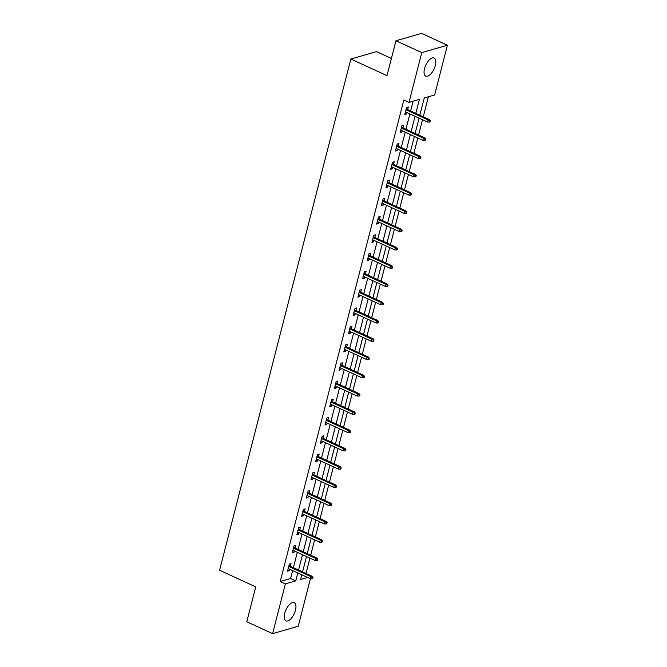 <?xml version="1.0" encoding="UTF-8"?>
<svg xmlns="http://www.w3.org/2000/svg" width="667" height="667" viewBox="0 0 667 667"><rect width="100%" height="100%" fill="white"/><g stroke="black" fill="none" stroke-linecap="round" stroke-linejoin="round"><path stroke-width="1" d="M284.667 613.357A9.98 4.577 -65.3 0 1 294.247 602.735A9.98 4.577 -65.3 0 1 295.473 610.238A9.98 4.577 -65.3 0 1 285.901 620.869A9.98 4.577 -65.3 0 1 284.667 613.357M424.529 68.634A9.98 4.577 -65.3 0 1 434.1 58.012A9.98 4.577 -65.3 0 1 435.334 65.516A9.98 4.577 -65.3 0 1 425.763 76.138A9.98 4.577 -65.3 0 1 424.529 68.634M391.404 58.479L376.48 51.617L350.85 59.021L219.593 570.252L255.736 586.877L246.782 621.777L272.603 633.65L285.376 583.883L295.764 580.882L297.799 572.961M350.85 59.021L387.002 75.646L395.965 40.754L421.586 33.35L447.407 45.223L434.634 94.989L424.237 97.991L419.826 115.191M306.011 573.445L309.947 558.121M310.705 555.177L314.632 539.853M315.391 536.91L319.326 521.586M320.085 518.643L324.012 503.318M324.771 500.375L328.706 485.051M329.465 482.108L333.4 466.783M334.15 463.84L338.086 448.524M338.844 445.581L342.78 430.257M343.53 427.314L347.465 411.989M348.224 409.046L352.159 393.722M352.91 390.779L356.845 375.454M357.604 372.511L361.539 357.187M362.289 354.244L366.225 338.919M366.983 335.976L370.919 320.652M371.669 317.709L375.604 302.384M376.363 299.441L380.298 284.117M381.049 281.174L384.984 265.85M385.743 262.906L389.678 247.582M390.437 244.647L394.364 229.323M395.122 226.38L399.058 211.055M399.816 208.112L403.752 192.788M404.502 189.845L408.437 174.521M409.196 171.577L413.131 156.253M413.882 153.31L417.817 137.986M418.576 135.042L422.511 119.718M423.262 116.775L428.397 96.79M310.43 578.714L298.224 626.246L272.603 633.65M301.684 575.304L302.434 575.087M415.808 113.348L419.393 99.391L409.004 102.393L403.835 100.017L280.215 581.507L290.604 578.506L292.638 570.585M293.397 567.642L297.324 552.318M298.082 549.375L302.018 534.05M302.776 531.107L306.712 515.783M307.462 512.84L311.397 497.515M312.156 494.572L316.091 479.248M316.842 476.305L320.777 460.98M321.536 458.037L325.471 442.713M326.221 439.77L330.157 424.445M330.915 421.511L334.851 406.186M335.601 403.243L339.536 387.919M340.295 384.976L344.23 369.651M344.981 366.708L348.916 351.384M349.675 348.441L353.61 333.116M354.36 330.173L358.296 314.849M359.054 311.906L362.99 296.582M363.748 293.638L367.675 278.314M368.434 275.371L372.369 260.047M373.128 257.103L377.055 241.779M377.814 238.836L381.749 223.512M382.508 220.569L386.443 205.253M387.193 202.309L391.129 186.985M391.888 184.042L395.823 168.718M396.573 165.775L400.508 150.45M401.267 147.507L405.202 132.183M405.953 129.24L409.888 113.915M410.647 110.972L413.156 101.192M407.637 109.588L408.304 106.962L406.578 107.462L404.769 114.491L406.503 113.99L406.878 112.531M402.943 127.856L403.618 125.229L401.884 125.73L400.083 132.758L401.809 132.258L402.193 130.799M398.257 146.123L398.924 143.497L397.198 143.997L395.389 151.025L397.123 150.525L397.499 149.066M393.563 164.39L394.239 161.764L392.504 162.264L390.704 169.293L392.429 168.793L392.805 167.334M388.878 182.658L389.545 180.032L387.819 180.532L386.01 187.56L387.744 187.06L388.119 185.593M384.184 200.917L384.859 198.299L383.125 198.799L381.324 205.828L383.05 205.328L383.425 203.86M379.49 219.185L380.165 216.567L378.439 217.067L376.63 224.095L378.364 223.595L378.739 222.128M374.804 237.452L375.479 234.834L373.745 235.334L371.944 242.363L373.67 241.863L374.045 240.395M370.11 255.719L370.785 253.101L369.051 253.602L367.25 260.622L368.984 260.122L369.36 258.663M365.424 273.987L366.1 271.369L364.365 271.869L362.565 278.889L364.29 278.389L364.666 276.93M360.73 292.254L361.406 289.636L359.671 290.137L357.871 297.157L359.605 296.657L359.98 295.198M356.045 310.522L356.72 307.904L354.986 308.404L353.177 315.424L354.911 314.924L355.286 313.465M351.351 328.789L352.026 326.163L350.292 326.663L348.491 333.692L350.225 333.192L350.6 331.732M346.665 347.057L347.332 344.43L345.606 344.931L343.797 351.959L345.531 351.459L345.906 350M341.971 365.324L342.646 362.698L340.912 363.198L339.111 370.227L340.845 369.726L341.221 368.267M337.285 383.592L337.952 380.965L336.226 381.466L334.417 388.494L336.151 387.994L336.527 386.535M332.591 401.859L333.267 399.233L331.532 399.733L329.731 406.762L331.466 406.261L331.841 404.794M327.906 420.118L328.573 417.5L326.847 418.001L325.037 425.029L326.772 424.529L327.147 423.061M323.212 438.386L323.887 435.768L322.153 436.268L320.352 443.297L322.078 442.796L322.453 441.329M318.526 456.653L319.193 454.035L317.467 454.535L315.658 461.556L317.392 461.064L317.767 459.596M313.832 474.921L314.507 472.303L312.773 472.803L310.972 479.823L312.698 479.323L313.073 477.864M309.146 493.188L309.813 490.57L308.087 491.07L306.278 498.091L308.012 497.59L308.387 496.131M304.452 511.456L305.127 508.838L303.393 509.338L301.592 516.358L303.318 515.858L303.693 514.399M299.758 529.723L300.433 527.105L298.699 527.597L296.898 534.626L298.633 534.125L299.008 532.666M295.072 547.991L295.748 545.364L294.014 545.864L292.213 552.893L293.939 552.393L294.314 550.934M290.378 566.258L291.054 563.632L289.32 564.132L287.519 571.16L289.253 570.66L289.628 569.201M395.965 40.754L421.777 52.626L447.407 45.223M280.215 581.507L285.376 583.883M409.004 102.393L421.777 52.626M298.558 570.018L302.493 554.694M303.243 551.751L307.179 536.426M307.937 533.483L311.873 518.159M312.623 515.216L316.558 499.891M317.317 496.948L321.252 481.624M322.011 478.681L325.938 463.357M326.697 460.413L330.632 445.089M331.391 442.146L335.326 426.822M336.076 423.878L340.012 408.554M340.77 405.619L344.706 390.295M345.456 387.352L349.391 372.028M350.15 369.084L354.085 353.76M354.836 350.817L358.771 335.493M359.53 332.55L363.465 317.225M364.215 314.282L368.151 298.958M368.909 296.015L372.845 280.69M373.595 277.747L377.53 262.423M378.289 259.48L382.224 244.155M382.975 241.212L386.91 225.888M387.669 222.945L391.604 207.62M392.363 204.677L396.29 189.353M397.048 186.418L400.984 171.094M401.742 168.151L405.669 152.826M406.428 149.883L410.363 134.559M411.122 131.616L415.057 116.291M301.817 574.804L300.617 579.481L307.604 577.464M419.068 118.134L415.132 133.458M414.382 136.401L410.447 151.726M409.688 154.669L405.753 169.993M405.002 172.936L401.067 188.261M400.308 191.204L396.373 206.528M395.614 209.471L391.687 224.796M390.929 227.739L386.993 243.063M386.235 246.006L382.299 261.331M381.549 264.274L377.614 279.598M376.855 282.541L372.92 297.866M372.169 300.8L368.234 316.125M367.475 319.068L363.54 334.392M362.79 337.335L358.854 352.66M358.096 355.603L354.16 370.927M353.41 373.87L349.475 389.195M348.716 392.138L344.781 407.462M344.03 410.405L340.095 425.729M339.336 428.673L335.401 443.997M334.651 446.94L330.715 462.264M329.957 465.207L326.021 480.532M325.263 483.475L321.336 498.799M320.577 501.742L316.642 517.058M315.883 520.002L311.956 535.326M311.197 538.269L307.262 553.593M306.503 556.536L302.568 571.861M290.604 578.506L295.764 580.882M405.069 113.332L406.503 113.99M400.383 131.599L401.809 132.258M395.689 149.867L397.123 150.525M390.995 168.134L392.429 168.793M386.31 186.401L387.744 187.06M381.616 204.669L383.05 205.328M376.93 222.936L378.364 223.595M372.236 241.196L373.67 241.863M367.55 259.463L368.984 260.122M362.856 277.73L364.29 278.389M358.171 295.998L359.605 296.657M353.477 314.265L354.911 314.924M348.791 332.533L350.225 333.192M344.097 350.8L345.531 351.459M339.411 369.068L340.845 369.726M334.717 387.335L336.151 387.994M330.032 405.603L331.466 406.261M325.338 423.87L326.772 424.529M320.644 442.129L322.078 442.796M315.958 460.397L317.392 461.064M311.264 478.664L312.698 479.323M306.578 496.932L308.012 497.59M301.884 515.199L303.318 515.858M297.199 533.467L298.633 534.125M292.505 551.734L293.939 552.393M287.819 570.002L289.253 570.66M429.598 120.944L429.298 122.111L429.99 121.911L430.298 120.744L429.598 120.944L428.106 119.935L427.564 122.044L405.444 111.873M405.986 109.763L428.106 119.935L429.348 119.576L406.203 108.929M430.298 120.744L429.348 119.576M427.564 122.044L429.298 122.111M424.912 139.211L424.612 140.378L425.304 140.178L425.604 139.011L424.912 139.211L423.412 138.202L422.87 140.312L400.759 130.14M401.292 128.031L423.412 138.202L424.662 137.844L401.509 127.197M425.604 139.011L424.662 137.844M422.87 140.312L424.612 140.378M420.218 157.47L419.918 158.646L420.61 158.446L420.91 157.27L420.218 157.47L418.726 156.47L418.184 158.579L396.065 148.407M396.607 146.298L418.726 156.47L419.968 156.111L396.823 145.464M420.91 157.27L419.968 156.111M418.184 158.579L419.918 158.646M415.533 175.738L415.233 176.913L415.925 176.713L416.225 175.538L415.533 175.738L414.032 174.737L413.49 176.847L391.371 166.667M391.913 164.566L414.032 174.737L415.283 174.379L392.129 163.732M416.225 175.538L415.283 174.379M413.49 176.847L415.233 176.913M410.839 194.005L410.538 195.181L411.231 194.981L411.531 193.805L410.839 194.005L409.338 193.005L408.804 195.106L386.685 184.934M387.227 182.833L409.338 193.005L410.589 192.638L387.444 181.991M411.531 193.805L410.589 192.638M408.804 195.106L410.538 195.181M406.153 212.273L405.853 213.448L406.545 213.248L406.845 212.073L406.153 212.273L404.652 211.272L404.11 213.373L381.991 203.202M382.533 201.1L404.652 211.272L405.895 210.905L382.75 200.258M406.845 212.073L405.895 210.905M404.11 213.373L405.853 213.448M401.459 230.54L401.159 231.716L401.851 231.516L402.151 230.34L401.459 230.54L399.958 229.531L399.425 231.641L377.305 221.469M377.847 219.36L399.958 229.531L401.209 229.173L378.056 218.526M402.151 230.34L401.209 229.173M399.425 231.641L401.159 231.716M396.773 248.808L396.473 249.983L397.165 249.783L397.465 248.608L396.773 248.808L395.273 247.799L394.731 249.908L372.611 239.736M373.153 237.627L395.273 247.799L396.515 247.44L373.37 236.793M397.465 248.608L396.515 247.44M394.731 249.908L396.473 249.983M392.079 267.075L391.779 268.242L392.471 268.042L392.771 266.875L392.079 267.075L390.579 266.066L390.037 268.176L367.926 258.004M368.467 255.895L390.579 266.066L391.829 265.708L368.676 255.061M392.771 266.875L391.829 265.708M390.037 268.176L391.779 268.242M387.394 285.343L387.093 286.51L387.785 286.31L388.086 285.142L387.394 285.343L385.893 284.334L385.351 286.443L363.232 276.271M363.773 274.162L385.893 284.334L387.135 283.975L363.99 273.328M388.086 285.142L387.135 283.975M385.351 286.443L387.093 286.51M382.7 303.61L382.399 304.777L383.091 304.577L383.392 303.41L382.7 303.61L381.199 302.601L380.657 304.711L358.546 294.539M359.088 292.429L381.199 302.601L382.449 302.243L359.296 291.596M383.392 303.41L382.449 302.243M380.657 304.711L382.399 304.777M378.014 321.878L377.714 323.045L378.406 322.845L378.706 321.677L378.014 321.878L376.513 320.869L375.971 322.978L353.852 312.806M354.394 310.697L376.513 320.869L377.755 320.51L354.611 309.863M378.706 321.677L377.755 320.51M375.971 322.978L377.714 323.045M373.32 340.145L373.02 341.312L373.712 341.112L374.012 339.945L373.32 340.145L371.819 339.136L371.277 341.246L349.166 331.074M349.708 328.964L371.819 339.136L373.07 338.778L349.917 328.131M374.012 339.945L373.07 338.778M371.277 341.246L373.02 341.312M368.634 358.412L368.326 359.58L369.026 359.38L369.326 358.212L368.634 358.412L367.133 357.404L366.592 359.513L344.472 349.341M345.014 347.232L367.133 357.404L368.376 357.045L345.231 346.398M369.326 358.212L368.376 357.045M366.592 359.513L368.326 359.58M363.94 376.672L363.64 377.847L364.332 377.647L364.632 376.471L363.94 376.672L362.439 375.671L361.898 377.78L339.786 367.609M340.328 365.499L362.439 375.671L363.69 375.313L340.537 364.666M364.632 376.471L363.69 375.313M361.898 377.78L363.64 377.847M359.246 394.939L358.946 396.115L359.638 395.915L359.947 394.739L359.246 394.939L357.754 393.939L357.212 396.048L335.092 385.868M335.634 383.767L357.754 393.939L358.996 393.58L335.851 382.925M359.947 394.739L358.996 393.58M357.212 396.048L358.946 396.115M354.561 413.207L354.26 414.382L354.952 414.182L355.253 413.006L354.561 413.207L353.06 412.206L352.518 414.307L330.407 404.135M330.94 402.034L353.06 412.206L354.31 411.839L331.157 401.192M355.253 413.006L354.31 411.839M352.518 414.307L354.26 414.382M349.867 431.474L349.566 432.65L350.258 432.449L350.559 431.274L349.867 431.474L348.374 430.473L347.832 432.575L325.713 422.403M326.255 420.293L348.374 430.473L349.616 430.107L326.471 419.46M350.559 431.274L349.616 430.107M347.832 432.575L349.566 432.65M345.181 449.741L344.881 450.917L345.573 450.717L345.873 449.541L345.181 449.741L343.68 448.733L343.138 450.842L321.027 440.67M321.561 438.561L343.68 448.733L344.931 448.374L321.777 437.727M345.873 449.541L344.931 448.374M343.138 450.842L344.881 450.917M340.487 468.009L340.187 469.176L340.879 468.976L341.179 467.809L340.487 468.009L338.994 467L338.452 469.109L316.333 458.938M316.875 456.828L338.994 467L340.237 466.642L317.092 455.995M341.179 467.809L340.237 466.642M338.452 469.109L340.187 469.176M335.801 486.276L335.501 487.444L336.193 487.243L336.493 486.076L335.801 486.276L334.3 485.268L333.758 487.377L311.639 477.205M312.181 475.096L334.3 485.268L335.551 484.909L312.398 474.262M336.493 486.076L335.551 484.909M333.758 487.377L335.501 487.444M331.107 504.544L330.807 505.711L331.499 505.511L331.799 504.344L331.107 504.544L329.606 503.535L329.073 505.644L306.953 495.473M307.495 493.363L329.606 503.535L330.857 503.176L307.712 492.529M331.799 504.344L330.857 503.176M329.073 505.644L330.807 505.711M326.421 522.811L326.121 523.979L326.813 523.778L327.113 522.611L326.421 522.811L324.921 521.802L324.379 523.912L302.259 513.74M302.801 511.631L324.921 521.802L326.163 521.444L303.018 510.797M327.113 522.611L326.163 521.444M324.379 523.912L326.121 523.979M321.727 541.079L321.427 542.246L322.119 542.046L322.419 540.879L321.727 541.079L320.227 540.07L319.685 542.179L297.574 532.008M298.116 529.898L320.227 540.07L321.477 539.711L298.324 529.064M322.419 540.879L321.477 539.711M319.685 542.179L321.427 542.246M317.042 559.346L316.742 560.513L317.434 560.313L317.734 559.146L317.042 559.346L315.541 558.337L314.999 560.447L292.88 550.275M293.422 548.166L315.541 558.337L316.783 557.979L293.638 547.332M317.734 559.146L316.783 557.979M314.999 560.447L316.742 560.513M312.348 577.614L312.048 578.781L312.74 578.581L313.04 577.414L312.348 577.614L310.847 576.605L310.305 578.714L288.194 568.542M288.736 566.433L310.847 576.605L312.098 576.246L288.944 565.599M313.04 577.414L312.098 576.246M310.305 578.714L312.048 578.781"/></g></svg>
